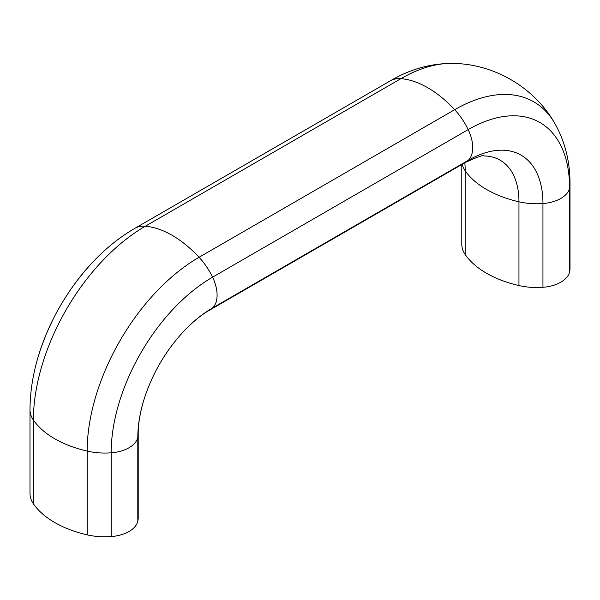 <?xml version="1.0" encoding="UTF-8"?>
<svg xmlns="http://www.w3.org/2000/svg" width="600" height="600" viewBox="0 0 600 600"><rect width="100%" height="100%" fill="white"/><g stroke="black" fill="none" stroke-linecap="round" stroke-linejoin="round"><path stroke-width="0.9" d="M137.805 521.205L137.805 437.445A30.915 17.85 180 0 1 111.157 452.827A48.052 27.742 180 0 1 87.165 451.095A96.105 55.485 180 0 1 33.405 420.053A48.052 27.742 180 0 1 30 409.8L30 493.56A48.052 27.742 0 0 0 33.405 503.82A96.105 55.485 0 0 0 87.165 534.855A48.052 27.742 0 0 0 111.157 536.588A30.915 17.85 0 0 0 137.805 521.205A48.052 27.742 0 0 0 138.21 517.612L138.21 433.845A48.052 27.742 180 0 1 137.805 437.445A105.727 61.043 -60 0 1 143.19 402.15C139.815 414.158 138.15 424.725 138.21 433.845M461.79 164.528L461.79 244.267A48.052 27.742 0 0 0 465.195 254.528A96.105 55.485 0 0 0 518.955 285.562A48.052 27.742 0 0 0 542.947 287.295A30.915 17.85 0 0 0 569.595 271.913A48.052 27.742 0 0 0 570 268.32L570 184.553A48.052 27.742 180 0 1 569.595 188.153A143.415 82.8 120 0 0 468.188 129.6L212.565 277.185A48.052 27.742 -120 0 0 199.072 257.272A96.105 55.485 -120 0 0 145.312 226.23A48.052 27.742 -120 0 0 134.722 228.413L390.345 80.828A48.052 27.742 60 0 1 400.928 78.653L145.312 226.23A158.257 91.373 -60 0 0 33.405 420.053L33.405 503.82M569.595 271.913L569.595 188.153A30.915 17.85 180 0 1 542.947 203.535A48.052 27.742 180 0 1 518.955 201.803A96.105 55.485 180 0 1 486.533 189.48A96.105 55.485 180 0 1 465.195 170.767A90.885 52.47 120 0 0 464.805 162.795M390.345 80.828C410.04 69.225 430.658 63.42 452.197 63.412A158.257 91.373 120 0 0 400.928 78.653A96.105 55.485 60 0 1 454.688 109.688L199.072 257.272A158.257 91.373 -60 0 0 87.165 451.095L87.165 534.855M570 184.553C570.202 161.7 564.923 140.94 554.16 122.273A158.257 91.373 120 0 0 454.688 109.688A48.052 27.742 60 0 1 468.188 129.6A30.915 17.85 60 0 1 468.188 160.373L212.565 307.95A30.915 17.85 -120 0 0 212.565 277.185A143.415 82.8 -60 0 0 111.157 452.827L111.157 536.588M209.655 310.103A48.052 27.742 -120 0 0 212.565 307.95A105.727 61.043 -60 0 0 184.695 330.27C193.403 321.337 201.72 314.61 209.655 310.103L465.278 162.517C477.6 156.84 483.885 154.65 484.132 155.947A90.885 52.47 120 0 1 518.955 201.803L518.955 285.562M542.947 287.295L542.947 203.535A105.727 61.043 120 0 0 468.188 160.373A48.052 27.742 60 0 1 465.278 162.517M30 409.8C30.06 392.933 32.633 375.772 37.718 358.327A143.415 82.8 -60 0 1 94.005 260.827C106.575 247.71 120.15 236.903 134.722 228.413M465.195 254.528L465.195 170.767A48.052 27.742 180 0 1 462.232 164.273M37.718 358.327C48.787 321.39 67.552 288.885 94.005 260.827M143.19 402.15C151.417 374.947 165.248 350.985 184.695 330.27M554.16 122.273C533.475 86.805 493.26 63.585 452.197 63.412"/></g></svg>
